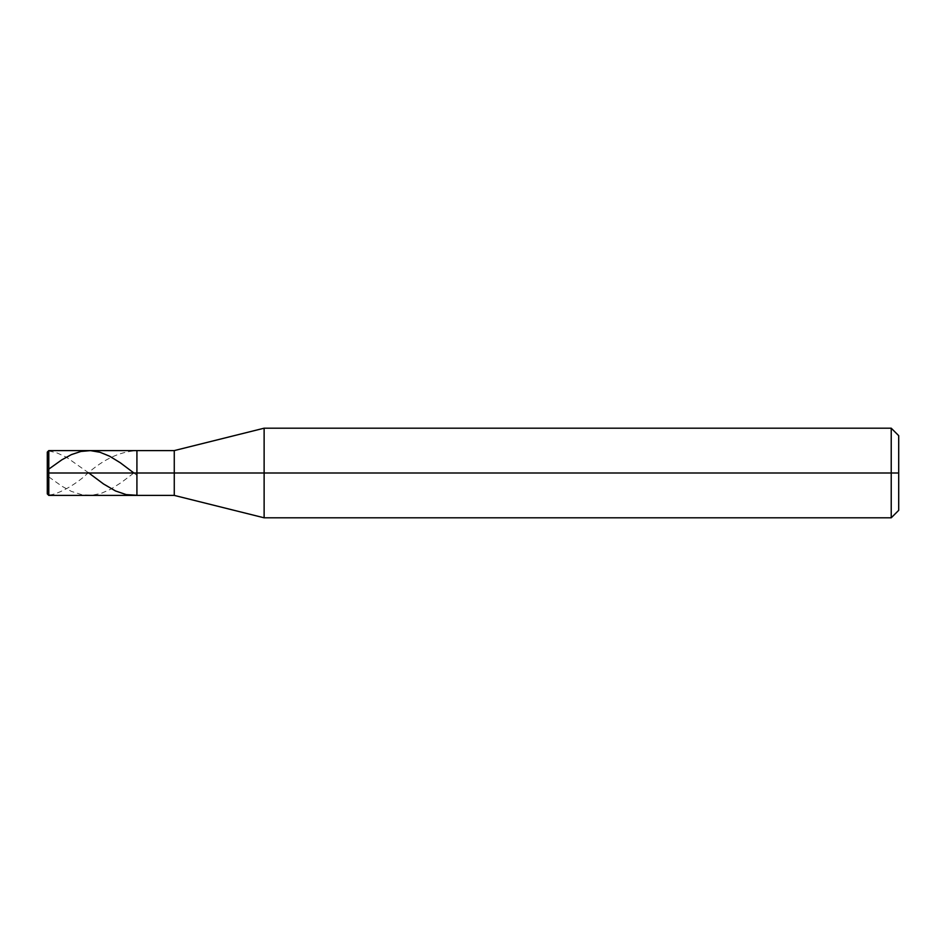 <?xml version="1.0" encoding="UTF-8"?>
<svg xmlns="http://www.w3.org/2000/svg" width="946" height="946" viewBox="0 0 946 946"><rect width="100%" height="100%" fill="white"/><g stroke="black" fill="none" stroke-linecap="round" stroke-linejoin="round"><path stroke-width="0.71" stroke-dasharray="4.73 3.55" d="M47.3 473L48.79 473L48.79 450.592L48.79 495.408L48.79 473L136.922 473L136.922 450.592L136.922 495.408L136.922 473L174.265 473L174.265 450.592L174.265 495.408L174.265 473L264.123 473L264.123 428.195L264.123 517.805L264.123 473L898.7 473L898.7 435.657L898.7 510.343L898.7 435.657L898.7 473L891.227 473L891.227 428.195L891.227 517.805L891.227 473L891.227 517.805L891.227 473L264.123 473L264.123 517.805L264.123 473L174.265 473L174.265 495.408L174.265 473L136.922 473L136.922 495.408L136.922 450.592L136.922 495.408L136.922 450.592L136.922 495.408L136.922 473L48.79 473L48.79 495.408L48.79 473L47.3 473L47.3 493.907L47.3 452.093L47.3 489.614C45.81 497.738 53.354 494.214 57.127 493.032C65.865 489.626 74.592 484.376 83.331 477.281C101.198 460.324 119.054 451.479 136.922 450.722M48.79 450.935L57.127 452.968L66.658 457.344L88.841 473M47.3 472.775L47.3 475.531M48.79 476.89L61.892 486.22L71.423 491.4L82.136 494.793L91.667 495.302L101.198 493.363L110.717 489.2L121.443 482.425L136.922 470.635M47.3 473.225L47.3 470.469L48.79 469.11M133.894 473L136.922 475.365"/><path stroke-width="1.42" d="M48.79 473L48.79 495.408L48.79 473L48.79 495.408L48.79 473L136.922 473L136.922 495.408L136.922 450.592L136.922 495.408L136.922 473L174.265 473L174.265 495.408L174.265 473L174.265 495.408L174.265 473L264.123 473L264.123 517.805L264.123 473L264.123 517.805L264.123 473L891.227 473L891.227 517.805L891.227 428.195L891.227 473L891.227 428.195L891.227 473L898.7 473L898.7 510.343L898.7 435.657L898.7 473L264.123 473L264.123 428.195L264.123 473L264.123 428.195L264.123 473L174.265 473L174.265 450.592L174.265 473L174.265 450.592L174.265 473L136.922 473L136.922 450.592L136.922 473L48.79 473L48.79 450.592L48.79 473L48.79 450.592L48.79 473L47.3 473L47.3 493.907L47.3 473L48.79 473M47.3 473L47.3 452.093L47.3 473L47.3 452.247L48.79 450.935M88.841 473L103.575 484.009L115.483 490.95L126.208 494.604L136.922 495.278M47.3 475.531L48.79 476.89M48.79 469.11L61.892 459.78L71.423 454.6L80.954 451.443L90.473 450.627L100.004 452.271L109.535 456.173L120.248 462.736L133.894 473M898.7 510.343L891.227 517.805L264.123 517.805L174.265 495.408L48.79 495.408L47.3 493.907M898.7 435.657L891.227 428.195L264.123 428.195L174.265 450.592L48.79 450.592L47.3 452.093"/></g></svg>

